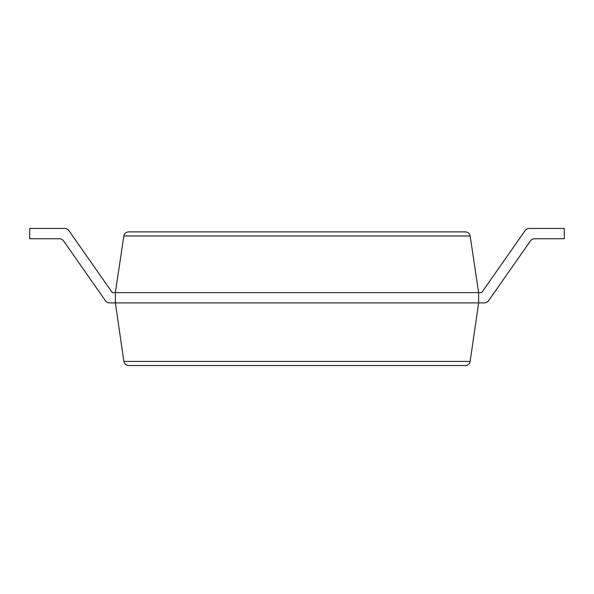 <?xml version="1.0" encoding="UTF-8"?>
<svg xmlns="http://www.w3.org/2000/svg" width="594" height="594" viewBox="0 0 594 594"><rect width="100%" height="100%" fill="white"/><g stroke="black" fill="none" stroke-linecap="round" stroke-linejoin="round"><path stroke-width="0.89" d="M63.58 240.934L105.413 300.705L63.58 240.934A5.138 5.138 0 0 0 59.37 238.743A5.138 5.138 0 0 1 63.58 240.934A5.138 5.138 0 0 0 59.37 238.743A5.138 5.138 0 0 1 63.58 240.934A5.138 5.138 0 0 0 59.37 238.743A5.138 5.138 0 0 1 63.58 240.934A5.138 5.138 0 0 0 59.37 238.743A5.138 5.138 0 0 1 63.58 240.934A5.138 5.138 0 0 0 59.37 238.743A5.138 5.138 0 0 1 63.58 240.934A5.138 5.138 0 0 0 59.37 238.743A5.138 5.138 0 0 1 63.58 240.934A5.138 5.138 0 0 0 59.37 238.743L29.7 238.743L29.7 228.46L64.716 228.46A5.138 5.138 0 0 1 68.934 230.658L112.303 292.612L115.37 292.612L123.842 235.974C124.421 233.449 126.002 232.091 128.586 231.89L465.414 231.89C467.998 232.091 469.579 233.449 470.158 235.974L478.63 292.612L478.63 302.895L470.144 361.427C469.572 363.966 467.983 365.332 465.392 365.54L128.608 365.54C126.017 365.332 124.428 363.966 123.856 361.427L470.144 361.427M534.63 238.743A5.138 5.138 0 0 0 530.42 240.934A5.138 5.138 0 0 1 534.63 238.743L564.3 238.743L564.3 228.46L529.284 228.46A5.138 5.138 0 0 0 525.066 230.658L481.697 292.612L115.37 292.612L115.37 302.895L123.856 361.427M105.413 300.705A5.138 5.138 0 0 0 109.63 302.895L484.37 302.895A5.138 5.138 0 0 0 488.587 300.705L530.42 240.934L488.587 300.705M29.7 228.46L64.716 228.46M68.934 230.658L112.303 292.612M525.066 230.658L481.697 292.612M478.63 302.895L484.37 302.895M123.842 235.974L470.158 235.974"/></g></svg>
